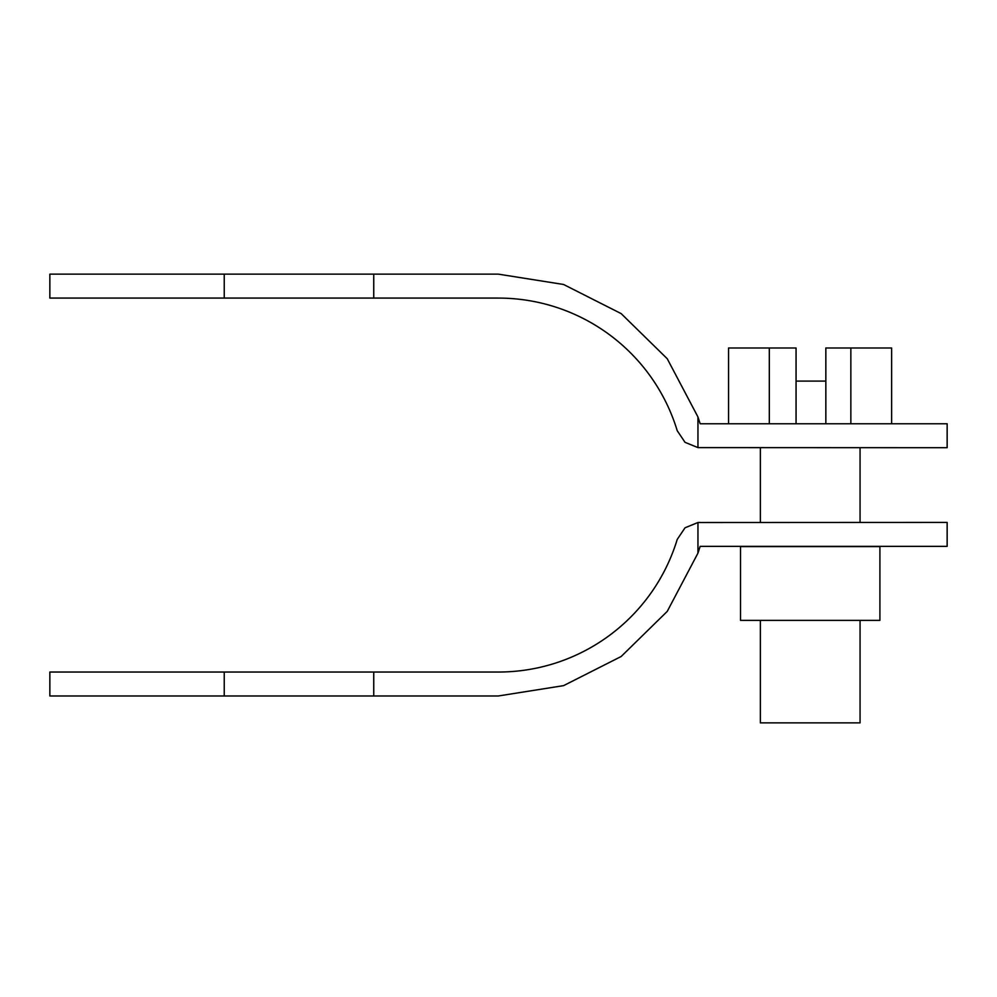 <?xml version="1.0" encoding="UTF-8"?>
<svg xmlns="http://www.w3.org/2000/svg" width="997" height="997" viewBox="0 0 997 997"><rect width="100%" height="100%" fill="white"/><g stroke="black" fill="none" stroke-linecap="round" stroke-linejoin="round"><path stroke-width="1.5" d="M700.143 423.762L947.15 423.762L947.15 447.703L697.95 447.603L685.051 442.344L677.237 430.716C653.284 351.941 580.628 298.078 498.288 298.078L49.85 298.078L49.85 274.138L498.288 274.138L563.579 284.481L621.168 313.619L667.23 358.721L697.95 416.958L700.143 423.762L697.95 416.958L697.95 447.603M373.75 274.138L373.75 298.078M224.238 274.138L224.238 298.078M373.75 672.04L498.288 672.04C580.628 672.04 653.284 618.19 677.237 539.402L685.051 527.774L697.95 522.528L947.15 522.428L947.15 546.356L700.143 546.356L697.95 553.148L667.23 611.398L621.168 656.5L563.579 685.637L498.288 695.981L49.85 695.981L49.85 672.04L373.75 672.04L373.75 695.981M700.143 522.428L697.95 522.528L697.95 553.148M224.238 672.04L224.238 695.981M760.362 447.703L760.362 522.428M760.362 620.371L760.362 722.862L860.062 722.862L860.062 620.371M860.062 447.703L860.062 522.428M728.545 423.762L728.545 347.99L796.067 347.99L796.067 423.762M891.617 423.762L891.617 347.99L825.84 347.99L825.84 381.091L796.067 381.091M825.84 381.091L825.84 423.762M850.852 347.99L850.852 423.762M769.31 347.99L769.31 423.762M740.509 546.593L740.509 620.371L879.915 620.371L879.915 546.593L740.509 546.593"/></g></svg>
